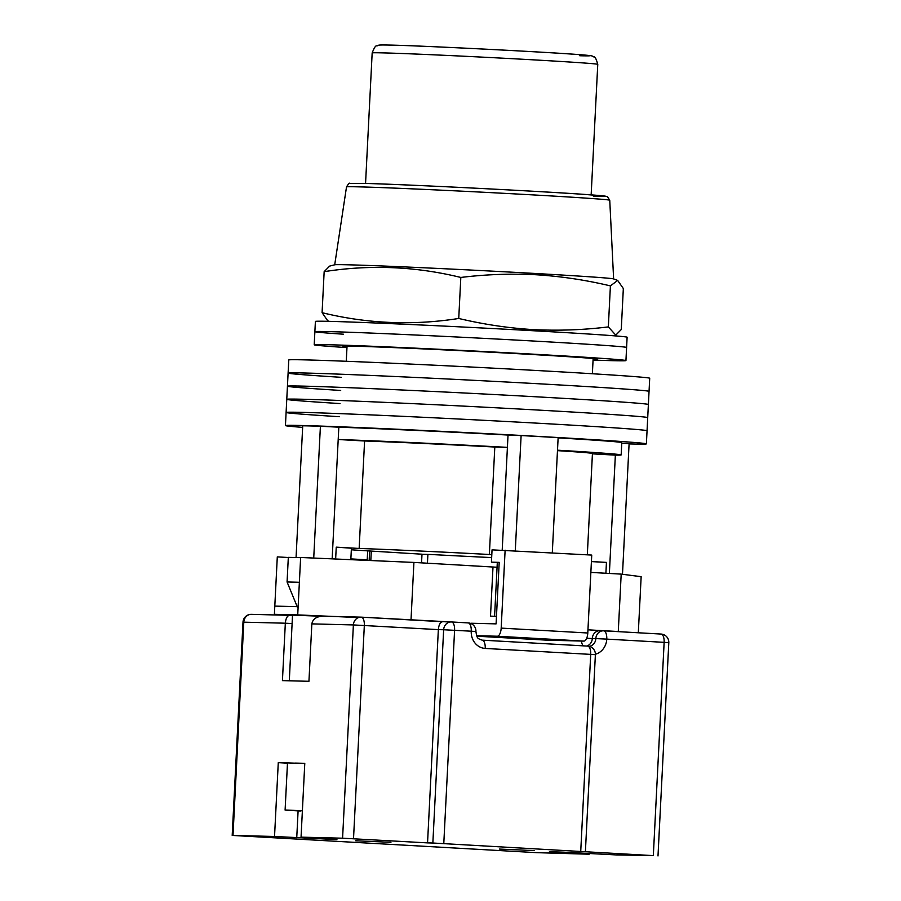 <?xml version="1.0" encoding="UTF-8"?>
<svg xmlns="http://www.w3.org/2000/svg" width="901" height="901" viewBox="0 0 901 901"><rect width="100%" height="100%" fill="white"/><g stroke="black" fill="none" stroke-linecap="round" stroke-linejoin="round"><path stroke-width="1.35" d="M339.35 416.701A180.707 2.174 2.9 0 1 286.101 412.455A180.707 2.174 2.9 0 1 544.35 423.571A180.707 2.174 2.9 0 1 647.053 430.746L646.389 443.866A180.707 2.174 2.9 0 1 629.089 443.923M302.646 427.378A180.707 2.174 2.9 0 1 285.437 425.576A180.707 2.174 2.9 0 1 543.686 436.703A180.707 2.174 2.9 0 1 646.389 443.866M340.015 403.569A180.707 2.174 2.9 0 1 286.766 399.334A180.707 2.174 2.9 0 1 545.015 410.451A180.707 2.174 2.9 0 1 647.718 417.613L647.053 430.746A180.707 2.174 2.9 0 0 544.35 423.571A180.707 2.174 2.9 0 0 286.101 412.455L285.437 425.576M340.679 390.448A180.707 2.174 2.9 0 1 287.442 386.202A180.707 2.174 2.9 0 1 545.679 397.33A180.707 2.174 2.9 0 1 648.382 404.493L647.718 417.613A180.707 2.174 2.9 0 0 545.015 410.451A180.707 2.174 2.9 0 0 286.766 399.334L286.101 412.455M341.344 377.328A180.707 2.174 2.9 0 1 288.106 373.082A180.707 2.174 2.9 0 1 546.344 384.198A180.707 2.174 2.9 0 1 649.047 391.372L648.382 404.493A180.707 2.174 2.9 0 0 545.679 397.33A180.707 2.174 2.9 0 0 287.442 386.202L286.766 399.334M288.106 373.082L288.77 359.961A180.707 2.174 2.9 0 1 547.008 371.077A180.707 2.174 2.9 0 1 649.711 378.24L649.047 391.372A180.707 2.174 2.9 0 0 546.344 384.198A180.707 2.174 2.9 0 0 288.106 373.082L287.442 386.202M421.555 562.855L421.995 554.194L382.215 551.761A127.311 1.532 -177.1 0 1 351.334 549.79M515.282 550.759L521.116 435.555A172.496 2.072 2.9 0 1 540.149 436.613A172.496 2.072 2.9 0 1 558.136 437.638L552.29 552.842M296.057 557.55L302.725 425.79A172.496 2.072 2.9 0 1 320.407 426.241L338.832 427.198A156.064 1.881 2.9 0 1 508.029 435.048L521.116 435.555M313.728 558.057L320.407 426.241M367.191 560.388L367.676 550.871M622.49 574.286L629.101 443.652L621.758 443.191M350.827 559.667L351.413 548.213L336.242 547.155L359.15 548.45A127.311 1.532 -177.1 0 1 489.367 554.487L491.811 554.554M421.995 554.273L430.329 554.475A127.311 1.532 -177.1 0 0 491.653 557.584M605.889 573.25L606.441 562.393L591.405 561.605M606.441 562.393L591.416 561.548M558.124 437.875A156.064 1.881 2.9 0 1 621.78 442.616L621.161 454.926A156.064 1.881 -177.1 0 0 557.494 450.185M297.465 607.319L287.07 581.978A182.351 2.196 2.9 0 1 299.38 582.283M300.619 557.674A182.351 2.196 -177.1 0 0 288.32 557.37L287.07 581.978M369.162 560.467L369.635 550.995M609.369 573.453L615.36 455.14A156.064 1.881 -177.1 0 0 621.161 454.926M502.206 550.117L507.409 447.358A156.064 1.881 -177.1 0 0 338.202 439.508L338.832 427.198M332.154 558.857L338.202 439.508L364.59 440.994A127.311 1.532 -177.1 0 1 494.807 447.031L507.409 447.358L508.029 435.048M364.59 440.994L359.15 548.45M494.807 447.031L489.367 554.487M587.317 554.825L592.441 453.473A127.311 1.532 -177.1 0 0 557.471 450.646M615.36 455.14L592.43 453.845M496.474 616.273L494.784 616.34M343.529 334.215A156.064 1.881 2.9 0 1 314.877 331.681A156.064 1.881 2.9 0 1 537.897 341.276A156.064 1.881 2.9 0 1 626.6 347.471L625.936 360.591A156.064 1.881 2.9 0 1 593.061 360.085M346.964 347.617A156.064 1.881 2.9 0 1 314.212 344.801A156.064 1.881 2.9 0 1 537.233 354.397A156.064 1.881 2.9 0 1 625.936 360.591M346.998 346.851A127.311 1.532 2.9 0 1 342.921 346.254A127.311 1.532 2.9 0 1 470.153 351.165A127.311 1.532 2.9 0 1 597.228 359.139A127.311 1.532 2.9 0 1 593.106 359.319M314.877 331.681L315.395 321.42A156.064 1.881 2.9 0 1 538.426 331.027A156.064 1.881 2.9 0 1 627.119 337.211L626.6 347.471A156.064 1.881 2.9 0 0 537.897 341.276A156.064 1.881 2.9 0 0 314.877 331.681L314.212 344.801M497.07 567.258L413.919 562.427L300.63 557.482L297.724 614.899L274.388 614.313L280.459 615.09M638.313 632.772L641.152 576.685L621.194 574.117L590.865 572.405M288.309 557.505L277.294 556.886L274.805 606.103L298.141 606.7M321.094 616.239L292.51 615.135L289.311 680.796M621.194 574.117L618.277 631.533L619.787 631.725M618.277 631.533L587.948 629.822M449.993 622.039L402.488 619.471M358.497 617.557L297.724 614.899M274.805 606.103L274.388 614.313M493.005 566.887L490.504 616.104L496.462 616.442M413.919 562.427L411.014 619.843M471.336 623.244L496.091 623.875L499.199 562.359L491.428 562.156L499.188 562.596M505.123 550.184L501.181 628.11L587.79 632.998L591.743 555.072L492.047 549.858L491.428 562.156M476.843 636.207L547.425 640.183L583.837 641.107L497.228 636.23A8.21 3.536 -86.8 0 0 501.181 628.11M476.618 635.701L497.228 636.23M587.79 632.998A8.21 3.536 93.2 0 1 583.837 641.107M367.214 559.825L350.872 558.902M427.885 554.419L427.446 563.193M367.203 560.062L350.861 559.138M302.06 681.122L289.187 680.762M300.495 810.709L302.387 810.787M300.483 811.001L285.099 810.078L302.387 810.652M285.099 810.078L287.487 762.91L304.775 763.485M499.267 849.069L534.484 850.589L499.267 849.069M390.933 842.3L355.715 840.779L390.933 842.3M287.599 762.888L278.274 762.651L274.535 836.477L232.199 835.418L536.669 852.661L589.153 854.216L589.186 853.405M566.977 852.301L566.943 852.965L549.43 851.749L563.789 852.166L615.665 854.891L653.326 855.623L432.852 843.021L443.652 629.754L438.348 629.619L427.547 842.885L342.583 838.2L301.047 837.153L304.786 763.327L295.472 763.091M292.082 623.582L285.335 623.199L282.43 680.627L308.942 681.291L311.847 623.875C312.793 618.964 316.578 616.397 323.2 616.183L360.997 617.14A8.21 7.411 -88.5 0 1 361.211 617.151A8.21 3.536 -86.8 0 1 361.256 617.151A8.21 8.21 0 0 0 360.997 617.14A8.21 7.411 -88.5 0 0 353.383 624.934L311.847 623.875M274.535 836.477L336.929 839.608L301.047 837.153M566.943 852.965L589.153 854.216M432.852 843.021L427.547 842.885M342.583 838.2L353.383 624.934L438.348 629.619C438.855 624.686 440.274 622.062 442.639 621.735L361.256 617.151A8.21 3.536 -86.8 0 1 364.331 625.44L353.519 838.707M580.74 851.254L590.707 654.385L485.222 648.438A16.432 14.833 -88.5 0 1 471.246 631.196L443.652 629.754A8.21 7.411 -88.5 0 1 451.266 621.96L361.301 617.151M232.199 835.418L243 622.152L285.335 623.199C285.831 618.277 287.261 615.653 289.626 615.327L292.487 615.484L289.626 615.327M232.999 835.418L243.799 622.14A8.21 7.411 -88.5 0 1 251.413 614.347L289.57 615.327M278.274 762.651L287.475 763.17M617.669 280.414L613.525 278.893A139.632 1.678 -177.1 0 0 534.259 273.42A139.632 1.678 -177.1 0 0 348.315 264.804A139.632 1.678 -177.1 0 0 334.812 264.77L329.642 266.099L324.157 271.663C370.176 264.455 415.733 266.392 460.816 277.452C485.988 274.377 511.036 273.476 535.96 274.749C560.963 276.303 585.774 280.008 610.405 285.887L617.669 280.425L623.334 288.534L621.262 329.552L615.777 335.116L608.333 326.905C583.24 329.98 558.192 330.881 533.189 329.608C508.277 328.077 483.454 324.36 458.744 318.47C412.726 325.666 367.169 323.741 322.085 312.681L327.75 320.801L329.259 321.353M610.405 285.887L608.333 326.905M460.816 277.452L458.744 318.47M324.157 271.663L322.085 312.681M370.818 560.546L371.28 551.491M335.645 559.014L336.242 547.155M451.57 621.972L468.126 622.906A8.21 3.536 -86.8 0 1 468.182 622.906L451.525 621.96A8.21 3.536 -86.8 0 0 451.469 621.96A8.21 7.411 -88.5 0 0 451.266 621.96A8.21 8.21 0 0 1 451.525 621.96A8.21 3.536 -86.8 0 1 454.588 630.261L443.788 843.527M603.738 630.824L661.019 634.056A8.21 3.536 93.2 0 1 661.064 634.056A8.21 3.536 93.2 0 1 664.138 642.345L606.767 639.113A16.432 14.833 -88.5 0 1 595.392 654.239M653.326 855.623L664.138 642.345L668.801 642.672A8.21 8.21 0 0 0 661.064 634.056L603.693 630.824A8.21 3.536 93.2 0 1 603.693 630.824A8.21 3.536 93.2 0 1 606.767 639.113L595.831 638.606A8.21 7.411 -88.5 0 1 603.433 630.813A8.21 7.411 -88.5 0 1 603.647 630.824A8.21 8.21 0 0 0 603.433 630.813L599.897 630.723A8.21 7.411 -88.5 0 0 592.295 638.516L595.831 638.606A8.21 7.411 91.5 0 1 589.243 646.344M482.193 640.149L587.587 646.096A8.21 3.536 -86.8 0 1 587.643 646.096L482.148 640.149A8.21 3.536 -86.8 0 0 482.103 640.149M586.731 646.04A8.21 7.411 91.5 0 0 592.295 638.516L586.686 638.291M581.449 641.05A8.21 3.536 -86.8 0 0 583.375 645.859M595.381 654.712A8.21 8.21 0 0 0 587.643 646.096A8.21 3.536 -86.8 0 1 590.707 654.385L595.381 654.712L585.402 851.58M485.222 648.438A8.21 3.536 -86.8 0 0 482.148 640.149C477.609 638.37 477.068 638.955 475.919 631.522A8.21 8.21 0 0 0 468.182 622.906A8.21 3.536 -86.8 0 1 471.246 631.196L475.919 631.522M243 622.152A8.21 8.21 0 0 1 251.413 614.347A8.21 7.411 -88.5 0 1 251.616 614.358M298.096 810.945L296.744 837.727M363.227 183.376A127.705 1.532 2.9 0 1 533.279 191.271A127.705 1.532 2.9 0 1 593.41 196.362M346.513 186.89C348.563 183.714 349.633 182.576 349.701 183.466L363.126 183.376C400.01 184.187 534.034 190.854 583.758 194.346L604.548 196.035L607.454 196.722L609.752 200.225A131.794 1.588 -177.1 0 0 507.173 193.49A131.794 1.588 -177.1 0 0 359.353 186.867A131.794 1.588 -177.1 0 0 346.513 186.89L334.71 264.804M372.169 52.911C374.264 47.607 375.785 45.287 376.753 45.94C380.008 45.343 374.422 44.723 390.797 45.095C423.301 45.805 545.555 51.976 579.253 54.623C596.913 55.997 590.527 55.997 593.905 56.943C594.942 56.391 596.225 58.858 597.768 64.343A112.94 1.363 -177.1 0 0 509.921 58.565A112.94 1.363 -177.1 0 0 383.184 52.889A112.94 1.363 -177.1 0 0 372.169 52.911L365.558 183.444M391 45.095A104.73 1.261 2.9 0 1 530.452 51.571A104.73 1.261 2.9 0 1 579.771 55.749M593.14 358.542L592.374 373.746M347.043 346.074L346.266 361.278M494.581 616.295L497.307 562.494M658 855.95L668.801 642.672M609.752 200.225L613.626 278.927M613.333 335.746L615.777 335.116M597.768 64.343L591.157 194.864"/></g></svg>
